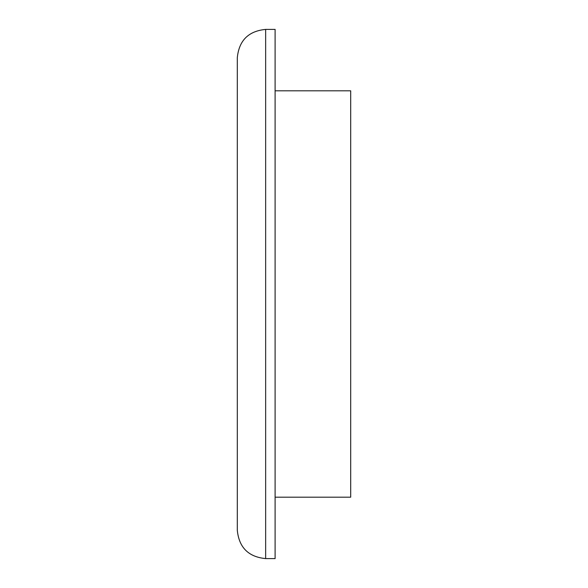<?xml version="1.0" encoding="UTF-8"?>
<svg xmlns="http://www.w3.org/2000/svg" width="588" height="588" viewBox="0 0 588 588"><rect width="100%" height="100%" fill="white"/><g stroke="black" fill="none" stroke-linecap="round" stroke-linejoin="round"><path stroke-width="0.88" d="M265.651 29.4C248.43 31.076 238.985 40.528 237.302 57.749L237.302 530.251C238.985 547.472 248.43 556.924 265.651 558.6L275.103 558.6L275.103 29.4L265.651 29.4L265.651 558.6M275.103 90.824L350.698 90.824L350.698 497.176L275.103 497.176"/></g></svg>
